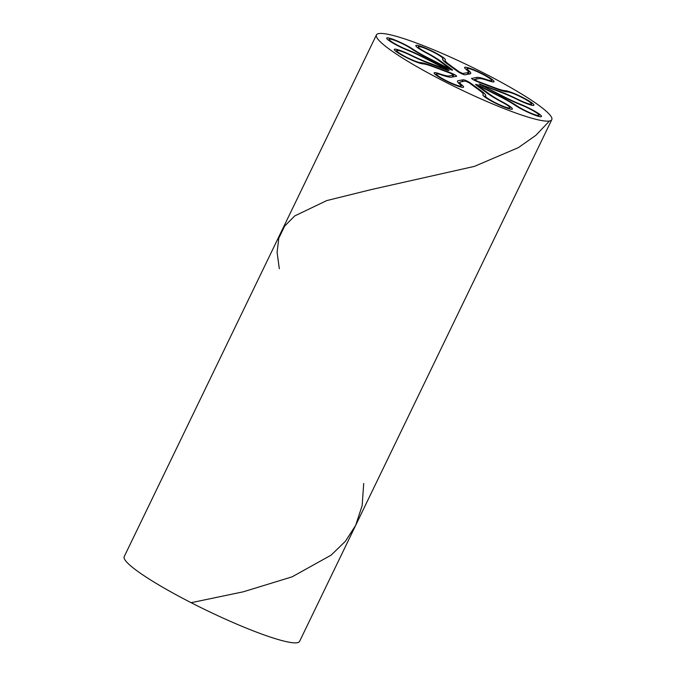 <?xml version="1.0" encoding="UTF-8"?>
<svg xmlns="http://www.w3.org/2000/svg" width="676" height="676" viewBox="0 0 676 676"><rect width="100%" height="100%" fill="white"/><g stroke="black" fill="none" stroke-linecap="round" stroke-linejoin="round"><path stroke-width="1.01" d="M479.892 86.435L480.121 86.055C476.445 84.331 475.11 83.993 476.124 85.032L475.625 84.458M480.121 86.055L501.499 97.006A31.164 4.014 -154.2 0 1 517.064 105.971A13.638 1.758 25.8 0 0 530.297 112.909A13.638 1.758 25.8 0 0 539.042 115.334A13.638 1.758 25.8 0 0 521.61 105.16A31.164 4.014 -154.2 0 1 503.164 96.71L479.056 83.976L499.539 91.302A31.164 4.014 -154.2 0 1 517.664 99.271A13.638 1.758 25.8 0 0 531.497 103.876A13.638 1.758 25.8 0 0 521.323 97.15A13.638 1.758 25.8 0 0 507.651 91.928A31.164 4.014 -154.2 0 1 495.88 88.615L477.087 81.526C473.546 80.013 471.721 78.94 471.611 78.306L471.518 78.374M480.442 85.024L480.737 84.213M471.569 78.509L476.808 77.385A31.164 4.014 -154.2 0 1 486.881 79.692A13.638 1.758 25.8 0 0 491.621 80.283A13.638 1.758 25.8 0 0 478.633 72.298A13.638 1.758 25.8 0 0 467.057 68.876A13.638 1.758 25.8 0 0 468.181 70.11A31.164 4.014 -154.2 0 1 470.766 73.093A31.164 4.014 -154.2 0 1 469.981 73.887L464.784 74.808C462.992 74.47 460.762 73.473 458.091 71.8L446.642 63.409A31.164 4.014 -154.2 0 1 442.56 59.302A31.164 4.014 -154.2 0 1 442.763 58.702A13.638 1.758 25.8 0 0 442.848 58.406A13.638 1.758 25.8 0 0 430.004 50.472A13.638 1.758 25.8 0 0 418.275 46.948A13.638 1.758 25.8 0 0 426.319 52.5A31.164 4.014 -154.2 0 1 440.642 61.144L452.083 69.535L451.94 70.093M406.428 49.762L406.597 49.407A13.638 1.758 25.8 0 1 389.139 39.301A13.638 1.758 25.8 0 1 397.649 41.549A13.638 1.758 25.8 0 1 411.143 48.596A31.164 4.014 -154.2 0 0 426.708 57.561L448.087 68.513C451.762 70.236 453.097 70.574 452.083 69.535L452.59 70.093M419.678 63.172L420.556 62.64A13.638 1.758 25.8 0 1 406.006 56.97A13.638 1.758 25.8 0 1 396.837 50.463A13.638 1.758 25.8 0 1 410.552 55.297A31.164 4.014 -154.2 0 0 428.677 63.274L448.18 70.608L449.058 70.473L446.43 68.808L445.949 69.789M420.556 62.64A31.164 4.014 -154.2 0 1 432.327 65.952L451.12 73.042C454.661 74.554 456.486 75.627 456.596 76.261L456.68 76.227M456.596 76.261L451.399 77.182A31.164 4.014 -154.2 0 1 441.327 74.875A13.638 1.758 25.8 0 0 436.789 73.904A13.638 1.758 25.8 0 0 446.566 80.816A13.638 1.758 25.8 0 0 460.956 86.072A13.638 1.758 25.8 0 0 460.035 84.458A31.164 4.014 -154.2 0 1 457.728 80.85A31.164 4.014 -154.2 0 1 458.227 80.681L463.423 79.76L461.75 81.703M469.735 83.233L470.116 82.768C467.446 81.103 465.215 80.098 463.423 79.76M470.116 82.768L481.565 91.159A31.164 4.014 -154.2 0 1 485.444 95.865A13.638 1.758 25.8 0 0 495.93 103.005A13.638 1.758 25.8 0 0 509.797 107.949A13.638 1.758 25.8 0 0 501.888 102.068A31.164 4.014 -154.2 0 1 487.565 93.423L476.124 85.032M406.597 49.407A31.164 4.014 -154.2 0 1 425.043 57.857L446.43 68.808M413.028 49.838L413.087 49.28A16.359 2.104 -154.2 0 0 396.888 40.822A16.359 2.104 -154.2 0 0 386.68 38.126A16.359 2.104 -154.2 0 0 407.628 50.252A28.443 3.659 25.8 0 1 424.469 57.959L444.022 67.972C445.754 68.952 445.949 69.231 444.588 68.817L444.36 69.189M445.214 69.51L445.501 69.003L427.393 62.327A28.443 3.659 25.8 0 1 410.856 55.06A16.359 2.104 -154.2 0 0 394.404 49.255L394.378 49.272M376.439 34.907L124.215 556.601A97.395 12.54 25.8 0 0 191.139 602.696A97.395 12.54 25.8 0 0 299.586 641.389L355.677 525.353L362.167 505.53L363.705 483.509M413.087 49.28A28.443 3.659 25.8 0 0 427.291 57.46L446.844 67.473L449.008 68.031L449.092 69.003M449.008 68.031L438.538 60.35A28.443 3.659 25.8 0 0 425.474 52.466A16.359 2.104 -154.2 0 1 415.816 45.807A16.359 2.104 -154.2 0 1 429.885 50.024A16.359 2.104 -154.2 0 1 445.307 59.556A16.359 2.104 -154.2 0 1 445.205 59.902A28.443 3.659 25.8 0 0 445.019 60.451A28.443 3.659 25.8 0 0 448.746 64.203L459.215 71.876L459.114 72.459M462.722 74.216L462.84 73.507L459.215 71.876M462.84 73.507L467.589 72.662A28.443 3.659 25.8 0 0 468.307 71.935A28.443 3.659 25.8 0 0 465.941 69.214A16.359 2.104 -154.2 0 1 464.606 67.735A16.359 2.104 -154.2 0 1 478.49 71.842A16.359 2.104 -154.2 0 1 494.072 81.424A16.359 2.104 -154.2 0 1 488.393 80.714A28.443 3.659 25.8 0 0 479.2 78.61L474.451 79.455L477.408 81.196L494.604 87.677A28.443 3.659 25.8 0 0 505.344 90.694A16.359 2.104 -154.2 0 1 521.754 96.972A16.359 2.104 -154.2 0 1 533.955 105.042A16.359 2.104 -154.2 0 1 517.351 99.507A28.443 3.659 25.8 0 0 500.815 92.24L483.619 85.751C482.267 85.337 482.453 85.624 484.185 86.596L503.747 96.609A28.443 3.659 25.8 0 0 520.579 104.324A16.359 2.104 -154.2 0 1 541.493 116.526A16.359 2.104 -154.2 0 1 531.015 113.619A16.359 2.104 -154.2 0 1 515.12 105.287A28.443 3.659 25.8 0 0 500.924 97.107L481.363 87.094L478.938 86.232L478.532 86.798M394.404 49.255A16.359 2.104 -154.2 0 0 405.397 57.054A16.359 2.104 -154.2 0 0 422.872 63.874A28.443 3.659 25.8 0 1 433.612 66.89L450.799 73.371L453.765 75.121L452.067 77.064M452.117 77.056L453.807 75.095L449.008 75.966A28.443 3.659 25.8 0 1 439.814 73.861A16.359 2.104 -154.2 0 0 434.372 72.687A16.359 2.104 -154.2 0 0 446.109 80.976A16.359 2.104 -154.2 0 0 463.373 87.297A16.359 2.104 -154.2 0 0 462.266 85.353A28.443 3.659 25.8 0 1 460.162 82.058A28.443 3.659 25.8 0 1 460.618 81.906L465.367 81.061L468.992 82.692L479.461 90.364A28.443 3.659 25.8 0 1 483.002 94.665A16.359 2.104 -154.2 0 0 495.584 103.225A16.359 2.104 -154.2 0 0 512.231 109.157L512.205 109.174M478.845 87.027L479.2 86.536L489.669 94.218A28.443 3.659 25.8 0 0 502.733 102.11A16.359 2.104 -154.2 0 1 512.231 109.157M482.478 86.122L482.706 85.565L483.619 85.751M474.248 80.241L474.451 79.455M477.315 81.619L477.408 81.196M549.47 120.996A97.395 12.54 25.8 0 0 551.785 119.677A97.395 12.54 25.8 0 0 469.567 65.994A97.395 12.54 25.8 0 0 376.422 34.898A97.395 12.54 25.8 0 0 450.96 84.813A97.395 12.54 25.8 0 0 549.47 120.996L535.848 135.344L518.433 147.596L474.391 166.389L371.437 189.534L326.728 200.586L294.711 215.931L284.647 226.088L278.791 238.205L277.101 252.41L279.315 268.718M499.454 91.725L499.539 91.302M476.91 79.016L476.808 77.385M481.025 91.581L481.565 91.159M484.219 96.499L485.444 95.865M440.642 61.888L440.642 61.144M426.387 52.948L426.319 52.5M443.177 60.392L442.763 58.702M469.228 74.022L468.181 70.11M487.007 80.241L486.881 79.692M467.733 74.284L467.589 72.662M489.238 94.606L489.669 94.218M448.788 64.981L448.746 64.203M447.757 76.811L449.008 75.966M461.167 85.835L462.266 85.353M505.403 91.606L505.344 90.694M494.562 88.125L494.604 87.677M191.139 602.696L243.225 591.821L292.057 576.856L331.105 555.157L345.402 541.29L355.677 525.345L299.586 641.389M435.268 74.453L436.789 73.904M459.435 86.621L460.956 86.072M395.697 51.207L396.804 50.489M388.844 40.45L389.139 39.318M418.664 48.427L418.267 46.948M492.086 81.796L491.629 80.326M467.665 70.828L467.091 68.944M531.513 105.186L531.497 103.884M538.366 116.306L539.025 115.359M508.521 108.616L509.805 107.949M468.654 74.123L468.316 72.062M445.416 62.479L445.045 60.57M458.505 83.089L460.102 82.1M551.777 119.669L355.677 525.345"/></g></svg>

